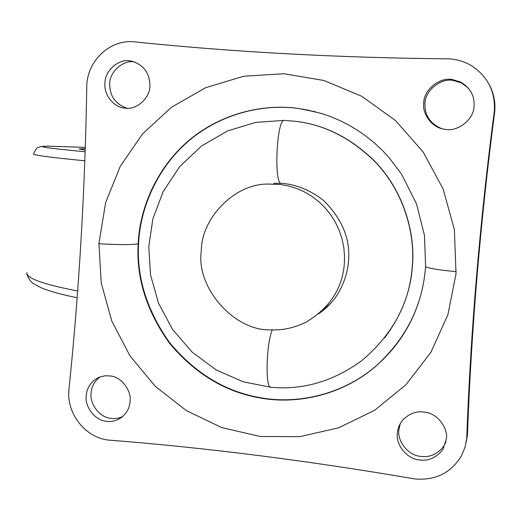 <?xml version="1.0" encoding="UTF-8"?>
<svg xmlns="http://www.w3.org/2000/svg" width="521" height="521" viewBox="0 0 521 521"><rect width="100%" height="100%" fill="white"/><g stroke="black" fill="none" stroke-linecap="round" stroke-linejoin="round"><path stroke-width="0.78" d="M85.203 150.172L79.107 148.934L85.255 148.615M384.648 337.921C401.43 315.355 410.672 291.591 412.378 266.622C415.673 232.438 403.072 189.983 374.365 160.891C351.323 138.495 325.964 125.431 298.292 121.693M309.194 110.302L297.908 108.401C262.871 103.712 221.093 113.669 189.364 140.338C157.739 167.02 140.618 206.948 138.684 241.881C136.242 276.189 146.427 309.611 169.234 342.141C194.646 372.912 224.766 391.382 259.595 397.556C295.238 404.446 340.754 395.875 374.951 366.875C389.194 354.775 400.603 340.636 409.174 324.466M320.141 312.58L323.215 310.457L320.141 312.58M134.724 61.986L134.652 61.979C123.51 59.485 109.436 71.69 109.71 83.933C109.755 96.209 115.551 104.304 127.091 108.212M149.892 85.913C149.807 73.207 143.803 64.962 131.872 61.191L130.165 60.911C118.899 58.391 104.682 70.739 104.962 83.119C103.484 94.138 113.624 107.424 124.519 108.029L124.994 108.088C136.124 110.4 150.12 98.195 149.892 85.913M468.399 88.16L461.339 82.859L453.277 80.455C440.838 77.785 424.889 90.628 424.986 103.555C424.576 115.213 430.066 123.549 441.443 128.55M474.058 106.056C474.677 95.786 470.17 87.762 460.531 81.979L452.378 79.55C439.789 76.847 423.651 89.846 423.755 102.93C422.062 114.014 432.02 127.671 443.833 129.117L445.227 129.338C457.725 132.158 474.103 119.289 474.058 106.056M400.323 423.495L398.871 429.903C397.106 440.883 407.845 454.911 419.6 456.24C429.382 457.9 437.51 454.429 443.996 445.813L445.996 441.723M446.386 438.982C448.236 427.767 437.171 413.453 425.227 412.215C416.813 410.724 409.311 413.348 402.72 420.076C399.444 424.179 397.66 428.529 397.354 433.133C395.569 444.244 406.439 458.441 418.324 459.789C428.216 461.476 436.442 457.966 443 449.252L446.386 438.982M100.045 376.872C94.405 381.307 91.409 386.797 91.064 393.348C89.645 403.782 99.459 417.021 109.996 418.207C114.066 419.027 118.254 418.506 122.572 416.637M130.1 401.235C131.585 390.594 121.491 377.1 110.804 375.999L105.092 375.752L99.185 377.204C91.116 381.268 86.792 387.526 86.199 395.999C84.767 406.543 94.692 419.939 105.333 421.137C109.664 422.023 114.092 421.398 118.632 419.262C125.769 414.99 129.592 408.985 130.1 401.235M494.383 110.699C479.88 221.633 470.671 330.783 466.744 438.154L465.012 447.318L461.443 455.868C450.958 472.951 435.471 480.642 414.983 478.955C307.637 460.597 205.463 447.63 108.459 440.076C85.691 437.647 66.968 414.293 68.811 390.887C79.12 291.324 85.112 189.41 86.799 85.138C87.736 60.729 109.56 39.935 132.979 41.693C232.19 52.054 337.575 57.779 449.135 58.873C457.653 59.381 465.5 61.908 472.671 66.454C488.027 77.141 495.263 91.885 494.383 110.699L494.781 111.24C495.517 101.641 493.602 92.647 489.03 84.259M494.781 111.24C480.453 220.839 471.342 328.699 467.461 434.827L466.744 438.154M466.23 442.127L467.461 434.827M271.141 329.826C234.763 331.643 195.675 287.859 201.321 250.731C201.236 219.087 233.506 184.174 267.293 184.05L280.389 184.46L288.178 185.873L296.065 188.257L303.886 191.65L311.46 196.072L318.591 201.49L325.097 207.814L330.802 214.926L335.589 222.649L339.373 230.796L342.102 239.159L343.801 247.553L344.524 255.798L344.348 263.743C342.33 288.797 329.448 308.328 305.71 322.336C294.105 327.93 282.584 330.425 271.141 329.826M326.374 307.716L323.593 309.35L326.374 307.716M77.649 290.992C43.132 284.329 26.226 278.214 26.916 272.652M84.832 160.761C49.508 157.342 32.426 155.056 33.578 153.897C35.571 149.41 37.291 147.215 38.73 147.319C39.798 146.889 40.423 146.219 48.551 146.16L48.401 146.16M85.151 151.754C45.737 148.016 33.722 146.154 49.091 146.18L85.294 147.371L49.091 146.18M284.538 120.397L295.374 121.295C323.958 124.526 350.229 137.726 374.189 160.898C402.928 190.022 415.55 232.522 412.248 266.752C409.604 303.04 392.808 334.313 361.861 360.578M318.741 313.779C324.029 309.969 327.442 307.331 334.925 298.292C345.013 283.626 349.591 267.787 348.666 250.783C347.657 232.939 339.321 216.195 323.652 200.552C310.242 190.119 296.175 184.369 281.451 183.307C273.532 185.137 276.671 118.156 284.427 120.384L255.772 122.376L227.482 130.96L201.51 146.004L179.628 166.687L163.164 191.578L152.855 218.918L148.759 246.83L150.543 274.977L158.475 303.124L172.581 329.461L192.262 352.248L216.352 370.021L243.242 381.821L271.109 387.311C303.229 390.17 333.479 381.261 361.854 360.584M272.249 329.865C266.003 344.713 265.176 389.812 271.109 387.311M318.911 313.635L331.18 302.877M315.505 111.787L297.647 108.342C262.571 103.653 220.754 113.624 188.986 140.318C157.329 167.033 140.195 207.006 138.26 241.972L138.156 243.763C136.163 277.967 146.603 311.109 169.481 343.183C194.861 373.505 224.798 391.72 259.302 397.823C294.977 404.719 340.539 396.149 374.775 367.116C395.999 348.705 410.698 326.81 418.864 301.418M138.156 243.763C134.809 244.916 113.168 244.87 98.938 243.639L105.594 202.689L120.266 166.29L142.507 133.962L171.396 107.293L205.678 87.678L243.769 76.235L283.847 73.728L323.886 80.475L361.795 96.307L395.511 120.546L423.15 152.002L443.15 189.025L454.371 229.618L456.025 273.903L447.891 314.769L430.867 352.365L405.97 384.732L374.658 410.274L338.657 427.813L299.881 436.637L260.292 436.507L221.809 427.611L186.238 410.541L155.173 386.224L129.976 355.869L111.728 320.897L101.224 282.923L98.938 243.639M425.605 266.166L425.585 266.413C425.058 267.801 441.105 270.471 456.207 271.552M26.981 273.629C26.291 274.326 30.693 282.883 33.767 283.737L40.267 287.345C48.134 290.848 60.429 294.319 77.147 297.771M273.759 183.34L281.353 183.307M295.374 121.295L284.427 120.384M461.339 82.859L460.531 81.979M443.996 445.813L443 449.252M122.057 417.054L118.632 419.262M374.951 366.875L374.775 367.116C405.768 339.471 422.707 305.905 425.585 266.413L424.485 235.446L416.566 204.05L401.698 174.398L389.083 157.642L381.945 149.976L374.312 142.865L366.256 136.346L357.823 130.452L349.09 125.216L340.115 120.644L330.965 116.756L321.704 113.545L303.359 109.202"/></g></svg>
